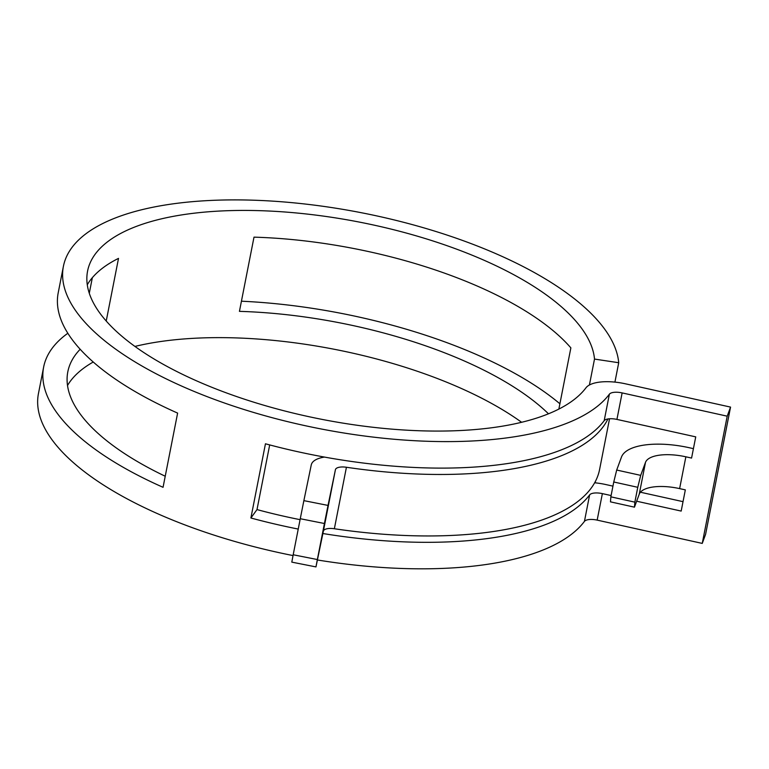 <?xml version="1.0" encoding="UTF-8"?>
<svg xmlns="http://www.w3.org/2000/svg" width="769" height="769" viewBox="0 0 769 769"><rect width="100%" height="100%" fill="white"/><g stroke="black" fill="none" stroke-linecap="round" stroke-linejoin="round"><path stroke-width="1.15" d="M165.229 476.242A258 100.393 -168.9 0 1 122.925 452.508A258 100.393 -168.9 0 1 67.816 371.792A258 100.393 -168.9 0 1 80.168 349.27M87.272 284.78A258 100.393 -168.9 0 1 118.513 258.384L106.228 321.029M142.688 351.798A258 100.393 -168.9 0 1 87.579 271.082A258 100.393 -168.9 0 1 265.738 210.879A258 100.393 -168.9 0 1 538.819 289.702A258 100.393 -168.9 0 1 594.504 359.075L618.718 362.728A282.627 109.977 -168.9 0 0 557.727 286.741A282.627 109.977 -168.9 0 0 258.576 200.392A282.627 109.977 -168.9 0 0 63.404 266.334A282.627 109.977 -168.9 0 0 123.78 354.759A282.627 109.977 -168.9 0 0 397.881 439.57A282.627 109.977 -168.9 0 0 609.384 394.189A11.727 4.566 11.1 0 1 622.131 392.911L727.205 416.183L730.55 407.099L625.476 383.818A36.354 14.15 11.1 0 0 585.978 387.797A258 100.393 -168.9 0 1 392.901 429.217A258 100.393 -168.9 0 1 142.688 351.798M548.48 413.799A258 100.393 -168.9 0 0 519.056 390.412A258 100.393 -168.9 0 0 239.438 311.358L254.001 237.15A258 100.393 -168.9 0 1 533.619 316.203A258 100.393 -168.9 0 1 570.867 347.876L558.861 409.079M67.518 385.49A258 100.393 -168.9 0 1 93.241 362.016M134.931 346.425A258 100.393 -168.9 0 1 513.865 416.913A258 100.393 -168.9 0 1 521.613 422.287M300.083 519.661A258 100.393 -168.9 0 1 257 509.587L250.896 517.998A282.627 109.977 -168.9 0 0 298.237 529.072M269.688 444.924L257 509.587M241.428 301.208A282.627 109.977 -168.9 0 1 537.964 387.451A282.627 109.977 -168.9 0 1 559.899 403.773M614.921 382.116L618.718 362.728M328.027 505.416L324.422 523.506L300.266 518.729L303.87 500.638L328.027 505.416L335.419 469.705A11.727 4.566 -168.9 0 1 346.425 467.264A282.627 109.977 11.1 0 0 607.943 418.961M315.963 566.907L291.807 562.129L293.191 554.766L317.357 559.544L315.963 566.907L323.365 531.187A11.727 4.566 -168.9 0 1 334.361 528.745A282.627 109.977 11.1 0 0 599.589 469.513L609.538 418.778M595.158 482.826L595.466 481.259M293.047 555.574A282.627 109.977 -168.9 0 1 98.817 481.971A282.627 109.977 -168.9 0 1 38.45 393.555L43.65 367.044A282.627 109.977 -168.9 0 1 67.835 333.265M63.404 266.334L58.204 292.845A282.627 109.977 -168.9 0 0 118.58 381.261A282.627 109.977 -168.9 0 0 177.62 413.097L163.057 487.306A282.627 109.977 -168.9 0 1 104.017 455.469A282.627 109.977 -168.9 0 1 43.65 367.044M92.347 277.686L89.291 293.268M727.205 416.183L702.251 543.404L597.167 520.123A11.727 4.566 11.1 0 0 584.43 521.401A282.627 109.977 -168.9 0 1 317.405 559.976M611.105 495.553L602.367 493.621A11.727 4.566 11.1 0 0 589.631 494.9A282.627 109.977 -168.9 0 1 322.874 533.523M636.655 501.215L681.18 511.077L685.333 489.872L679.623 488.613L685.861 456.805L691.571 458.074L695.734 436.869L616.93 419.413A11.727 4.566 11.1 0 0 604.184 420.691A282.627 109.977 -168.9 0 1 265.449 443.79L250.896 517.998M589.41 385L594.504 359.075M702.251 543.404L705.596 534.311L730.55 407.099M683.026 501.657L640.423 492.218M612.951 486.133L605.712 484.528A36.354 14.15 11.1 0 0 594.648 482.778M693.427 448.654L689.207 447.712A60.982 23.733 11.1 0 0 621.477 457.055L616.7 470.042L640.702 475.367L637.77 487.306L613.758 481.99L616.7 470.042M317.357 559.544L324.422 523.506M293.191 554.766L300.266 518.729M303.87 500.638L311.262 464.928A36.354 14.15 -168.9 0 1 324.451 457.074M685.861 456.805A36.354 14.15 11.1 0 0 645.489 462.38L640.702 475.367M634.858 502.147L634.463 507.165L610.461 501.849L610.855 496.832L634.858 502.147L637.77 487.306M679.623 488.613A36.354 14.15 11.1 0 0 639.25 494.179L634.463 507.165M610.855 496.832L613.758 481.99M334.361 528.745L346.425 467.264M584.43 521.401L589.631 494.9M604.184 420.691L609.384 394.189M597.167 520.123L602.367 493.621M616.93 419.413L622.131 392.911M323.365 531.187L335.419 469.705M639.25 494.179L645.489 462.38"/></g></svg>
